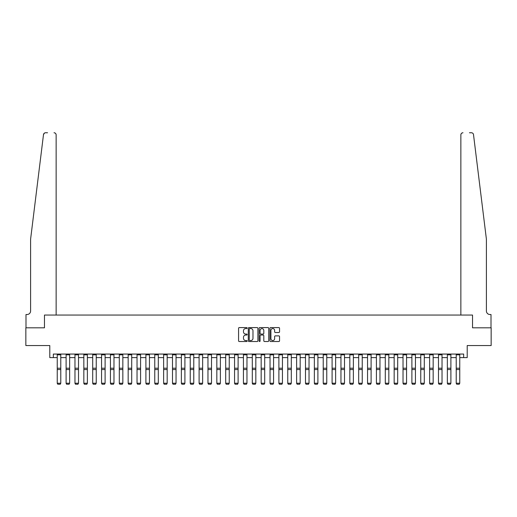 <?xml version="1.0" encoding="UTF-8"?>
<svg xmlns="http://www.w3.org/2000/svg" width="517" height="517" viewBox="0 0 517 517"><rect width="100%" height="100%" fill="white"/><g stroke="black" fill="none" stroke-linecap="round" stroke-linejoin="round"><path stroke-width="0.78" d="M247.152 328.082A0.485 0.485 0 0 0 246.667 327.591L239.268 327.591A0.698 0.698 0 0 0 238.57 328.289L238.57 340.819A0.698 0.698 0 0 0 239.268 341.517L246.667 341.517A0.485 0.485 0 0 0 247.152 341.033A0.485 0.485 0 0 0 246.667 340.541L245.704 340.541A2.23 2.23 0 0 1 243.481 338.318L243.481 337.271A2.23 2.23 0 0 1 245.704 335.042L246.667 335.042A0.485 0.485 0 0 0 247.152 334.557A0.485 0.485 0 0 0 246.667 334.066L245.704 334.066A2.23 2.23 0 0 1 243.481 331.843L243.481 330.796A2.23 2.23 0 0 1 245.704 328.566L246.667 328.566A0.485 0.485 0 0 0 247.152 328.082M278.844 332.502A0.698 0.698 0 0 0 279.542 331.804L279.542 328.289A0.698 0.698 0 0 0 278.844 327.591L270.63 327.591A0.698 0.698 0 0 0 269.939 328.289L269.939 340.819A0.698 0.698 0 0 0 270.63 341.517L278.844 341.517A0.698 0.698 0 0 0 279.542 340.819L279.542 336.573A0.698 0.698 0 0 0 278.844 335.882L275.328 335.882A0.698 0.698 0 0 0 274.637 336.573L274.637 338.68A1.861 1.861 0 0 1 272.776 340.541A1.861 1.861 0 0 1 270.908 338.68L270.908 330.434A1.861 1.861 0 0 1 272.776 328.566A1.861 1.861 0 0 1 274.637 330.434L274.637 331.804A0.698 0.698 0 0 0 275.328 332.502L278.844 332.502M44.404 133.127L43.493 134.627C44.746 132.404 44.746 132.404 43.493 134.627L30.6 239.158L30.6 310.969A3.548 3.548 0 0 1 27.058 314.517L25.992 314.517L25.992 327.817L44.468 327.817L25.85 327.817L25.85 345.55L49.787 345.55L49.787 357.609L53.335 357.609L53.335 354.061L463.665 354.061L463.665 357.609L467.213 357.609L467.213 345.55L491.15 345.55L491.15 327.817L472.532 327.817L472.532 315.053L460.86 315.053L460.86 134.885L460.86 315.053M56.14 315.053L56.14 134.885L56.14 315.053L44.468 315.053L44.468 327.817L44.468 315.053L472.532 315.053L472.532 327.817L491.008 327.817L491.008 314.517L489.942 314.517A3.548 3.548 0 0 1 486.4 310.969A3.548 3.548 0 0 0 489.942 314.517M257.893 328.289A0.698 0.698 0 0 0 257.195 327.591L248.981 327.591A0.698 0.698 0 0 0 248.283 328.289L248.283 340.819A0.698 0.698 0 0 0 248.981 341.517L257.195 341.517A0.698 0.698 0 0 0 257.893 340.819L257.893 328.289M259.805 327.591L268.019 327.591A0.698 0.698 0 0 1 268.717 328.289L268.717 340.819A0.698 0.698 0 0 1 268.019 341.517L264.504 341.517A0.698 0.698 0 0 1 263.806 340.819L263.806 335.74A0.698 0.698 0 0 0 263.114 335.042L260.781 335.042A0.698 0.698 0 0 0 260.083 335.74L260.083 341.033A0.485 0.485 0 0 1 259.599 341.517A0.485 0.485 0 0 1 259.107 341.033L259.107 328.289A0.698 0.698 0 0 1 259.805 327.591M53.335 357.609L57.238 357.609M60.78 357.609L66.105 357.609M69.646 357.609L74.971 357.609M78.513 357.609L83.838 357.609M87.379 357.609L92.705 357.609M96.246 357.609L101.565 357.609M105.113 357.609L110.431 357.609M113.979 357.609L119.298 357.609M122.846 357.609L128.164 357.609M131.712 357.609L137.031 357.609M140.579 357.609L145.897 357.609M149.445 357.609L154.764 357.609M158.312 357.609L163.63 357.609M167.178 357.609L172.497 357.609M176.045 357.609L181.364 357.609M184.912 357.609L190.23 357.609M193.778 357.609L199.097 357.609M202.645 357.609L207.963 357.609M211.511 357.609L216.83 357.609M220.378 357.609L225.696 357.609M229.244 357.609L234.563 357.609M238.111 357.609L243.429 357.609M246.971 357.609L252.296 357.609M255.837 357.609L261.163 357.609M264.704 357.609L270.029 357.609M273.571 357.609L278.889 357.609M282.437 357.609L287.756 357.609M291.304 357.609L296.622 357.609M300.17 357.609L305.489 357.609M309.037 357.609L314.355 357.609M317.903 357.609L323.222 357.609M326.77 357.609L332.088 357.609M335.636 357.609L340.955 357.609M344.503 357.609L349.822 357.609M353.369 357.609L358.688 357.609M362.236 357.609L367.555 357.609M371.103 357.609L376.421 357.609M379.969 357.609L385.288 357.609M388.836 357.609L394.154 357.609M397.702 357.609L403.021 357.609M406.569 357.609L411.887 357.609M415.435 357.609L420.754 357.609M424.295 357.609L429.621 357.609M433.162 357.609L438.487 357.609M442.029 357.609L447.354 357.609M450.895 357.609L456.22 357.609M459.762 357.609L463.665 357.609M249.743 328.566A0.485 0.485 0 0 0 249.259 329.058L249.259 340.057A0.485 0.485 0 0 0 249.743 340.541L250.751 340.541A2.23 2.23 0 0 0 252.981 338.318L252.981 330.796A2.23 2.23 0 0 0 250.751 328.566L249.743 328.566M263.806 330.466A1.861 1.861 0 0 0 261.945 328.605A1.861 1.861 0 0 0 260.083 330.466L260.083 333.375A0.698 0.698 0 0 0 260.781 334.066L263.114 334.066A0.698 0.698 0 0 0 263.806 333.375L263.806 330.466M57.238 383.356L57.768 384.241L57.238 383.233L60.78 383.233L60.25 384.241L57.768 384.189L60.25 384.241M60.78 354.061L60.78 383.233L60.25 384.189M57.238 354.061L57.238 383.233L57.768 384.189M47.558 132.759L45.606 132.759A2.126 2.126 0 0 0 43.493 134.627M56.14 134.885A2.126 2.126 0 0 0 54.007 132.759C55.293 132.895 56.004 133.606 56.14 134.885M30.6 310.969A3.548 3.548 0 0 1 27.058 314.517M481.754 201.488L473.507 134.627C472.254 132.404 472.254 132.404 473.507 134.627L486.4 239.158L486.4 310.969M469.442 132.759L471.394 132.759A2.126 2.126 0 0 1 473.507 134.627M462.993 132.759A2.126 2.126 0 0 0 460.86 134.885C460.996 133.606 461.707 132.895 462.993 132.759M66.105 383.356L66.635 384.241L66.105 383.233L69.646 383.233L69.116 384.241L66.635 384.189L69.116 384.241M74.971 383.356L75.501 384.241L74.971 383.233L78.513 383.233L77.983 384.241L75.501 384.189L77.983 384.241M83.838 383.356L84.368 384.241L83.838 383.233L87.379 383.233L86.85 384.241L84.368 384.189L86.85 384.241M69.646 354.061L69.646 383.233L69.116 384.189M66.105 354.061L66.105 383.233L66.635 384.189M78.513 354.061L78.513 383.233L77.983 384.189M74.971 354.061L74.971 383.233L75.501 384.189M87.379 354.061L87.379 383.233L86.85 384.189M83.838 354.061L83.838 383.233L84.368 384.189M92.705 383.356L93.234 384.241L92.705 383.233L96.246 383.233L95.716 384.241L93.234 384.189L95.716 384.241M96.246 354.061L96.246 383.233L95.716 384.189M92.705 354.061L92.705 383.233L93.234 384.189M101.565 383.356L102.101 384.241L101.565 383.233L105.113 383.233L104.583 384.241L102.101 384.189L104.583 384.241M105.113 354.061L105.113 383.233L104.583 384.189M101.565 354.061L101.565 383.233L102.101 384.189M110.431 383.356L110.968 384.241L110.431 383.233L113.979 383.233L113.449 384.241L110.968 384.189L113.449 384.241M113.979 354.061L113.979 383.233L113.449 384.189M110.431 354.061L110.431 383.233L110.968 384.189M119.298 383.356L119.834 384.241L119.298 383.233L122.846 383.233L122.316 384.241L119.834 384.189L122.316 384.241M122.846 354.061L122.846 383.233L122.316 384.189M119.298 354.061L119.298 383.233L119.834 384.189M128.164 383.356L128.701 384.241L128.164 383.233L131.712 383.233L131.182 384.241L128.701 384.189L131.182 384.241M131.712 354.061L131.712 383.233L131.182 384.189M128.164 354.061L128.164 383.233L128.701 384.189M137.031 383.356L137.567 384.241L137.031 383.233L140.579 383.233L140.049 384.241L137.567 384.189L140.049 384.241M140.579 354.061L140.579 383.233L140.049 384.189M137.031 354.061L137.031 383.233L137.567 384.189M145.897 383.356L146.434 384.241L145.897 383.233L149.445 383.233L148.915 384.241L146.434 384.189L148.915 384.241M149.445 354.061L149.445 383.233L148.915 384.189M145.897 354.061L145.897 383.233L146.434 384.189M154.764 383.356L155.294 384.241L154.764 383.233L158.312 383.233L157.782 384.241L155.294 384.189L157.782 384.241M158.312 354.061L158.312 383.233L157.782 384.189M154.764 354.061L154.764 383.233L155.294 384.189M163.63 383.356L164.16 384.241L163.63 383.233L167.178 383.233L166.648 384.241L164.16 384.189L166.648 384.241M167.178 354.061L167.178 383.233L166.648 384.189M163.63 354.061L163.63 383.233L164.16 384.189M172.497 383.356L173.027 384.241L172.497 383.233L176.045 383.233L175.515 384.241L173.027 384.189L175.515 384.241M176.045 354.061L176.045 383.233L175.515 384.189M172.497 354.061L172.497 383.233L173.027 384.189M181.364 383.356L181.894 384.241L181.364 383.233L184.912 383.233L184.375 384.241L181.894 384.189L184.375 384.241M184.912 354.061L184.912 383.233L184.375 384.189M181.364 354.061L181.364 383.233L181.894 384.189M190.23 383.356L190.76 384.241L190.23 383.233L193.778 383.233L193.242 384.241L190.76 384.189L193.242 384.241M193.778 354.061L193.778 383.233L193.242 384.189M190.23 354.061L190.23 383.233L190.76 384.189M199.097 383.356L199.627 384.241L199.097 383.233L202.645 383.233L202.108 384.241L199.627 384.189L202.108 384.241M202.645 354.061L202.645 383.233L202.108 384.189M199.097 354.061L199.097 383.233L199.627 384.189M207.963 383.356L208.493 384.241L207.963 383.233L211.511 383.233L210.975 384.241L208.493 384.189L210.975 384.241M211.511 354.061L211.511 383.233L210.975 384.189M207.963 354.061L207.963 383.233L208.493 384.189M216.83 383.356L217.36 384.241L216.83 383.233L220.378 383.233L219.841 384.241L217.36 384.189L219.841 384.241M220.378 354.061L220.378 383.233L219.841 384.189M216.83 354.061L216.83 383.233L217.36 384.189M225.696 383.356L226.226 384.241L225.696 383.233L229.244 383.233L228.708 384.241L226.226 384.189L228.708 384.241M229.244 354.061L229.244 383.233L228.708 384.189M225.696 354.061L225.696 383.233L226.226 384.189M234.563 383.356L235.093 384.241L234.563 383.233L238.111 383.233L237.574 384.241L235.093 384.189L237.574 384.241M238.111 354.061L238.111 383.233L237.574 384.189M234.563 354.061L234.563 383.233L235.093 384.189M243.429 383.356L243.959 384.241L243.429 383.233L246.971 383.233L246.441 384.241L243.959 384.189L246.441 384.241M246.971 354.061L246.971 383.233L246.441 384.189M243.429 354.061L243.429 383.233L243.959 384.189M252.296 383.356L252.826 384.241L252.296 383.233L255.837 383.233L255.308 384.241L252.826 384.189L255.308 384.241M255.837 354.061L255.837 383.233L255.308 384.189M252.296 354.061L252.296 383.233L252.826 384.189M261.163 383.356L261.692 384.241L261.163 383.233L264.704 383.233L264.174 384.241L261.692 384.189L264.174 384.241M264.704 354.061L264.704 383.233L264.174 384.189M261.163 354.061L261.163 383.233L261.692 384.189M270.029 383.356L270.559 384.241L270.029 383.233L273.571 383.233L273.041 384.241L270.559 384.189L273.041 384.241M273.571 354.061L273.571 383.233L273.041 384.189M270.029 354.061L270.029 383.233L270.559 384.189M278.889 383.356L279.426 384.241L278.889 383.233L282.437 383.233L281.907 384.241L279.426 384.189L281.907 384.241M282.437 354.061L282.437 383.233L281.907 384.189M278.889 354.061L278.889 383.233L279.426 384.189M287.756 383.356L288.292 384.241L287.756 383.233L291.304 383.233L290.774 384.241L288.292 384.189L290.774 384.241M291.304 354.061L291.304 383.233L290.774 384.189M287.756 354.061L287.756 383.233L288.292 384.189M296.622 383.356L297.159 384.241L296.622 383.233L300.17 383.233L299.64 384.241L297.159 384.189L299.64 384.241M300.17 354.061L300.17 383.233L299.64 384.189M296.622 354.061L296.622 383.233L297.159 384.189M305.489 383.356L306.025 384.241L305.489 383.233L309.037 383.233L308.507 384.241L306.025 384.189L308.507 384.241M309.037 354.061L309.037 383.233L308.507 384.189M305.489 354.061L305.489 383.233L306.025 384.189M314.355 383.356L314.892 384.241L314.355 383.233L317.903 383.233L317.373 384.241L314.892 384.189L317.373 384.241M317.903 354.061L317.903 383.233L317.373 384.189M314.355 354.061L314.355 383.233L314.892 384.189M323.222 383.356L323.758 384.241L323.222 383.233L326.77 383.233L326.24 384.241L323.758 384.189L326.24 384.241M326.77 354.061L326.77 383.233L326.24 384.189M323.222 354.061L323.222 383.233L323.758 384.189M332.088 383.356L332.625 384.241L332.088 383.233L335.636 383.233L335.106 384.241L332.625 384.189L335.106 384.241M335.636 354.061L335.636 383.233L335.106 384.189M332.088 354.061L332.088 383.233L332.625 384.189M340.955 383.356L341.485 384.241L340.955 383.233L344.503 383.233L343.973 384.241L341.485 384.189L343.973 384.241M344.503 354.061L344.503 383.233L343.973 384.189M340.955 354.061L340.955 383.233L341.485 384.189M349.822 383.356L350.352 384.241L349.822 383.233L353.369 383.233L352.84 384.241L350.352 384.189L352.84 384.241M353.369 354.061L353.369 383.233L352.84 384.189M349.822 354.061L349.822 383.233L350.352 384.189M358.688 383.356L359.218 384.241L358.688 383.233L362.236 383.233L361.706 384.241L359.218 384.189L361.706 384.241M362.236 354.061L362.236 383.233L361.706 384.189M358.688 354.061L358.688 383.233L359.218 384.189M367.555 383.356L368.085 384.241L367.555 383.233L371.103 383.233L370.566 384.241L368.085 384.189L370.566 384.241M371.103 354.061L371.103 383.233L370.566 384.189M367.555 354.061L367.555 383.233L368.085 384.189M376.421 383.356L376.951 384.241L376.421 383.233L379.969 383.233L379.433 384.241L376.951 384.189L379.433 384.241M379.969 354.061L379.969 383.233L379.433 384.189M376.421 354.061L376.421 383.233L376.951 384.189M385.288 383.356L385.818 384.241L385.288 383.233L388.836 383.233L388.299 384.241L385.818 384.189L388.299 384.241M388.836 354.061L388.836 383.233L388.299 384.189M385.288 354.061L385.288 383.233L385.818 384.189M394.154 383.356L394.684 384.241L394.154 383.233L397.702 383.233L397.166 384.241L394.684 384.189L397.166 384.241M397.702 354.061L397.702 383.233L397.166 384.189M394.154 354.061L394.154 383.233L394.684 384.189M403.021 383.356L403.551 384.241L403.021 383.233L406.569 383.233L406.032 384.241L403.551 384.189L406.032 384.241M406.569 354.061L406.569 383.233L406.032 384.189M403.021 354.061L403.021 383.233L403.551 384.189M411.887 383.356L412.417 384.241L411.887 383.233L415.435 383.233L414.899 384.241L412.417 384.189L414.899 384.241M415.435 354.061L415.435 383.233L414.899 384.189M411.887 354.061L411.887 383.233L412.417 384.189M420.754 383.356L421.284 384.241L420.754 383.233L424.295 383.233L423.766 384.241L421.284 384.189L423.766 384.241M424.295 354.061L424.295 383.233L423.766 384.189M420.754 354.061L420.754 383.233L421.284 384.189M429.621 383.356L430.15 384.241L429.621 383.233L433.162 383.233L432.632 384.241L430.15 384.189L432.632 384.241M433.162 354.061L433.162 383.233L432.632 384.189M429.621 354.061L429.621 383.233L430.15 384.189M438.487 383.356L439.017 384.241L438.487 383.233L442.029 383.233L441.499 384.241L439.017 384.189L441.499 384.241M442.029 354.061L442.029 383.233L441.499 384.189M438.487 354.061L438.487 383.233L439.017 384.189M447.354 383.356L447.884 384.241L447.354 383.233L450.895 383.233L450.365 384.241L447.884 384.189L450.365 384.241M450.895 354.061L450.895 383.233L450.365 384.189M447.354 354.061L447.354 383.233L447.884 384.189M456.22 383.356L456.75 384.241L456.22 383.233L459.762 383.233L459.232 384.241L456.75 384.189L459.232 384.241M459.762 354.061L459.762 383.233L459.232 384.189M456.22 354.061L456.22 383.233L456.75 384.189M60.78 368.22L57.238 368.22M60.78 369.565L57.238 369.565M60.78 354.824L57.238 354.824M69.646 368.22L66.105 368.22M69.646 369.565L66.105 369.565M69.646 354.824L66.105 354.824M78.513 368.22L74.971 368.22M78.513 369.565L74.971 369.565M78.513 354.824L74.971 354.824M87.379 368.22L83.838 368.22M87.379 369.565L83.838 369.565M87.379 354.824L83.838 354.824M96.246 368.22L92.705 368.22M96.246 369.565L92.705 369.565M96.246 354.824L92.705 354.824M105.113 368.22L101.565 368.22M105.113 369.565L101.565 369.565M105.113 354.824L101.565 354.824M113.979 368.22L110.431 368.22M113.979 369.565L110.431 369.565M113.979 354.824L110.431 354.824M122.846 368.22L119.298 368.22M122.846 369.565L119.298 369.565M122.846 354.824L119.298 354.824M131.712 368.22L128.164 368.22M131.712 369.565L128.164 369.565M131.712 354.824L128.164 354.824M140.579 368.22L137.031 368.22M140.579 369.565L137.031 369.565M140.579 354.824L137.031 354.824M149.445 368.22L145.897 368.22M149.445 369.565L145.897 369.565M149.445 354.824L145.897 354.824M158.312 368.22L154.764 368.22M158.312 369.565L154.764 369.565M158.312 354.824L154.764 354.824M167.178 368.22L163.63 368.22M167.178 369.565L163.63 369.565M167.178 354.824L163.63 354.824M176.045 368.22L172.497 368.22M176.045 369.565L172.497 369.565M176.045 354.824L172.497 354.824M184.912 368.22L181.364 368.22M184.912 369.565L181.364 369.565M184.912 354.824L181.364 354.824M193.778 368.22L190.23 368.22M193.778 369.565L190.23 369.565M193.778 354.824L190.23 354.824M202.645 368.22L199.097 368.22M202.645 369.565L199.097 369.565M202.645 354.824L199.097 354.824M211.511 368.22L207.963 368.22M211.511 369.565L207.963 369.565M211.511 354.824L207.963 354.824M220.378 368.22L216.83 368.22M220.378 369.565L216.83 369.565M220.378 354.824L216.83 354.824M229.244 368.22L225.696 368.22M229.244 369.565L225.696 369.565M229.244 354.824L225.696 354.824M238.111 368.22L234.563 368.22M238.111 369.565L234.563 369.565M238.111 354.824L234.563 354.824M246.971 368.22L243.429 368.22M246.971 369.565L243.429 369.565M246.971 354.824L243.429 354.824M255.837 368.22L252.296 368.22M255.837 369.565L252.296 369.565M255.837 354.824L252.296 354.824M264.704 368.22L261.163 368.22M264.704 369.565L261.163 369.565M264.704 354.824L261.163 354.824M273.571 368.22L270.029 368.22M273.571 369.565L270.029 369.565M273.571 354.824L270.029 354.824M282.437 368.22L278.889 368.22M282.437 369.565L278.889 369.565M282.437 354.824L278.889 354.824M291.304 368.22L287.756 368.22M291.304 369.565L287.756 369.565M291.304 354.824L287.756 354.824M300.17 368.22L296.622 368.22M300.17 369.565L296.622 369.565M300.17 354.824L296.622 354.824M309.037 368.22L305.489 368.22M309.037 369.565L305.489 369.565M309.037 354.824L305.489 354.824M317.903 368.22L314.355 368.22M317.903 369.565L314.355 369.565M317.903 354.824L314.355 354.824M326.77 368.22L323.222 368.22M326.77 369.565L323.222 369.565M326.77 354.824L323.222 354.824M335.636 368.22L332.088 368.22M335.636 369.565L332.088 369.565M335.636 354.824L332.088 354.824M344.503 368.22L340.955 368.22M344.503 369.565L340.955 369.565M344.503 354.824L340.955 354.824M353.369 368.22L349.822 368.22M353.369 369.565L349.822 369.565M353.369 354.824L349.822 354.824M362.236 368.22L358.688 368.22M362.236 369.565L358.688 369.565M362.236 354.824L358.688 354.824M371.103 368.22L367.555 368.22M371.103 369.565L367.555 369.565M371.103 354.824L367.555 354.824M379.969 368.22L376.421 368.22M379.969 369.565L376.421 369.565M379.969 354.824L376.421 354.824M388.836 368.22L385.288 368.22M388.836 369.565L385.288 369.565M388.836 354.824L385.288 354.824M397.702 368.22L394.154 368.22M397.702 369.565L394.154 369.565M397.702 354.824L394.154 354.824M406.569 368.22L403.021 368.22M406.569 369.565L403.021 369.565M406.569 354.824L403.021 354.824M415.435 368.22L411.887 368.22M415.435 369.565L411.887 369.565M415.435 354.824L411.887 354.824M424.295 368.22L420.754 368.22M424.295 369.565L420.754 369.565M424.295 354.824L420.754 354.824M433.162 368.22L429.621 368.22M433.162 369.565L429.621 369.565M433.162 354.824L429.621 354.824M442.029 368.22L438.487 368.22M442.029 369.565L438.487 369.565M442.029 354.824L438.487 354.824M450.895 368.22L447.354 368.22M450.895 369.565L447.354 369.565M450.895 354.824L447.354 354.824M459.762 368.22L456.22 368.22M459.762 369.565L456.22 369.565M459.762 354.824L456.22 354.824"/></g></svg>
